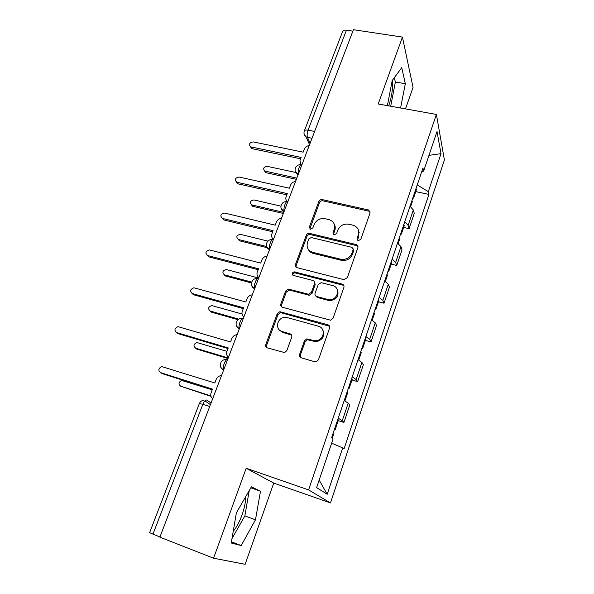 <?xml version="1.0" encoding="UTF-8"?>
<svg xmlns="http://www.w3.org/2000/svg" width="594" height="594" viewBox="0 0 594 594"><rect width="100%" height="100%" fill="white"/><g stroke="black" fill="none" stroke-linecap="round" stroke-linejoin="round"><path stroke-width="0.89" d="M358.345 240.644L360.803 239.33L370.077 212.956L368.763 210.053L322.252 199.599C320.678 199.398 319.542 200.015 318.852 201.433L309.318 227.138L310.447 229.269L312.852 227.977L314.092 224.621C316.327 220.01 319.98 218.035 325.067 218.711L329.403 219.728C333.821 221.503 335.424 224.71 334.214 229.351L332.989 232.744L334.155 234.897L336.59 233.598L337.815 230.197C340.035 225.534 343.733 223.544 348.916 224.235L353.4 225.297C357.878 227.116 359.519 230.361 358.338 235.024L357.128 238.461L358.345 240.644M392.434 80.227C393.05 87.957 391.854 96.347 388.847 105.39L388.676 105.866M245.664 496.747C245.708 501.848 244.505 507.892 242.055 514.887C239.501 521.866 236.561 527.353 233.227 531.34M299.606 354.358C299.183 356.036 299.747 357.187 301.299 357.826L314.783 361.768L316.364 361.768L318.421 359.838L329.566 328.148C329.974 326.492 329.395 325.363 327.836 324.755L279.856 311.694L277.25 313.662L265.808 344.505C265.37 346.154 265.904 347.29 267.404 347.906L284.615 352.584L286.835 350.638L291.713 337.214C292.137 335.565 291.587 334.437 290.065 333.828L282.202 331.593C274.68 329.833 276.871 317.731 284.712 317.374L287.34 317.604L318.347 326.203C325.623 327.814 324.458 339.397 316.84 340.548L313.29 340.421L306.771 338.877L304.455 340.845L299.606 354.358L300.304 355.175L300.453 357.402M308.583 489.909L246.176 468.235L213.565 558.197L159.883 537.169L353.423 29.7L402.442 37.095L378.2 103.98L436.397 114.442L308.583 489.909L330.487 502.918L444.401 160.009L436.397 114.442M343.755 279.596L347.312 277.702L357.87 247.683C358.241 246.116 357.662 245.07 356.125 244.535L309.704 233.427C308.13 233.227 306.994 233.843 306.304 235.283L295.456 264.538C295.047 266.09 295.589 267.144 297.067 267.686L343.755 279.596M343.911 287.37L333.063 318.213L330.568 320.203L282.44 307.261C280.94 306.682 280.405 305.591 280.828 303.987L285.625 291.06L288.454 289.1L308.642 294.26L311.434 292.285L314.545 283.694C314.946 282.105 314.389 281.029 312.882 280.472L293.377 275.423C291.55 273.879 291.877 272.683 294.349 271.844L342.166 284.103C343.718 284.675 344.297 285.766 343.911 287.37M405.487 108.888L413.045 87.422L402.442 37.095M213.565 558.197L245.136 564.3L273.737 483.078L330.487 502.918M159.949 536.991L149.614 532.692L199.332 403.593L202.821 404.299L152.933 534.251M304.38 130.806L342.597 31.556C343.028 30.376 344.312 29.915 346.443 30.16L308.048 130.175C307.061 133.115 306.875 135.543 307.506 137.444L310.12 143.236M352.873 31.14L346.443 30.16M404.774 221.74L408.137 225.378L413.327 209.972L410.023 206.244M413.327 209.972L414.263 213.372L409.11 228.668L403.63 227.42M408.137 225.378L409.11 228.668M359.214 232.425L358.798 232.328M335.187 226.804L334.697 226.693M391.208 264.13L396.733 265.473L402.004 249.792L400.957 246.651L397.527 243.139M392.144 259.029L395.634 262.451L396.733 265.473M378.467 301.767L384.028 303.215L389.441 287.132L388.276 284.274L384.712 280.977M379.187 297.282L382.811 300.482L384.028 303.215M365.399 340.369L371.005 341.929L376.559 325.43L375.26 322.869L371.554 319.802M365.889 336.538L369.654 339.501L371.005 341.929M351.99 379.982L357.64 381.652L363.335 364.723L361.909 362.474L358.056 359.652M352.242 376.834L356.155 379.551L357.64 381.652M338.231 420.641L343.919 422.431L349.769 405.049L348.203 403.133L344.201 400.571M338.224 418.213L342.293 420.663L343.919 422.431M421.718 171.718L423.648 171.102L437.021 131.541L441.015 153.646L428.304 191.676L417.248 184.92M331.645 443.169L342.693 447.906L343.963 449.094L428.92 194.409L428.304 191.676M342.693 447.906L327.205 494.253L316.624 487.607L333.086 438.914L331.66 437.585L422.958 168.065L423.648 171.102M400.579 108.004L405.316 83.702L401.737 67.679L392.211 80.524L387.399 105.635M246.176 468.235L273.737 483.078M241.201 545.552L255.472 519.817L260.506 491.223L251.381 486.835L236.375 512.83L231.237 542.99L241.201 545.552L231.437 541.825M415.748 191.61L428.92 194.409M441.015 153.646L428.972 155.353M319.164 480.093L327.205 494.253M390.711 106.229L395.374 82.017L394.319 77.673M395.374 82.017L405.316 83.702M231.987 538.587L244.854 515.904L249.235 490.555M244.854 515.904L255.472 519.817M250.831 487.785L260.506 491.223M357.529 240.206L358.835 236.167L358.434 230.093M334.244 224.138C335.372 226.099 335.551 228.222 334.778 230.502L333.449 234.548M370.211 211.999L368.792 211.122L322.839 200.809C321.265 200.616 320.136 201.225 319.453 202.643L309.845 228.994M357.982 246.48L356.63 245.649L310.335 234.556C308.761 234.355 307.633 234.972 306.942 236.405L296.139 265.585L296.079 267.174M353.207 249.562L351.99 247.356L311.249 237.541L308.843 238.84L307.521 242.419C306.229 247.327 307.974 250.646 312.741 252.353L341.55 259.422C346.465 259.704 349.925 257.64 351.915 253.222L353.207 249.562L353.72 250.668L353.311 248.893M308.345 249.435C309.363 251.477 311.033 252.814 313.372 253.438L312.741 252.353M353.72 250.668L352.435 254.314C350.453 258.724 347.007 260.781 342.099 260.491L313.372 253.438M314.597 282.076L315.176 284.704L312.08 293.265L309.296 295.24L289.827 290.176L289.159 290.087L286.338 292.04L281.563 304.93L281.593 306.846M343.978 285.863L342.723 285.12L295.032 272.869C293.547 273.002 292.82 273.775 292.857 275.193M327.725 299.421L329.922 299.666C338.194 299.725 340.555 287.214 332.64 285.588L321.109 282.67L318.184 284.645L315.08 293.25C314.672 294.854 315.236 295.938 316.758 296.517L327.725 299.421L328.319 300.393L330.516 300.638C337.221 298.982 339.404 295.181 337.08 289.233M315.681 295.931L317.389 297.49L316.758 296.517M328.319 300.393L317.389 297.49M322.438 329.321C325.326 334.868 323.678 338.892 317.478 341.409L313.936 341.275L307.44 339.738L305.13 341.699L300.304 355.175M279.366 329.96L282.944 332.469L282.202 331.593M291.617 335.113L282.944 332.469M329.551 326.284L280.591 312.615L277.992 314.582L266.602 345.337L266.758 347.609M411.976 200.49L412.251 201.96M295.612 172.453L267.181 166.335C263.61 166.966 262.778 168.533 264.694 171.05L296.822 178.103M413.298 196.577L413.654 197.802L412.533 198.834M416.097 188.328L416.349 189.835M296.361 179.321L266.119 172.735L264.382 170.872M309.236 145.56C306.86 145.909 305.212 147.126 304.284 149.205L303.148 152.168L253.244 141.899C249.495 142.582 248.611 144.223 250.609 146.829L301.136 157.425L300 160.402L300.779 164.776M300.616 158.798L252.146 148.678L250.341 146.681M399.643 236.895L399.962 238.253M280.865 206.148L253.965 199.948C250.185 200.698 249.435 202.346 251.708 204.885L283.754 212.37M401.002 232.885L401.396 234.021L400.311 234.92M403.868 224.428L404.172 225.817M283.338 213.461L252.91 206.356L251.203 204.633M386.991 274.228L387.37 275.46M267.879 241.127L240.436 234.348C236.464 235.239 235.796 236.954 238.409 239.486L266.58 246.51M388.387 270.114L388.825 271.154L387.778 271.926M391.327 261.442L391.684 262.711M267.211 247.728L239.389 240.778L238.409 239.486M295.537 181.467C293.146 181.801 291.476 183.034 290.525 185.165L289.36 188.201L239.137 177.042C235.165 177.858 234.363 179.581 236.731 182.217L287.296 193.592L286.13 196.651C285.469 198.619 285.863 200.26 287.318 201.574M287.043 201.611L286.865 201.143M286.828 194.832L238.046 183.85L236.263 181.994M281.497 218.302C279.076 218.614 277.383 219.862 276.41 222.052L275.222 225.163L224.666 213.068C220.493 214.026 219.773 215.822 222.505 218.451L273.106 230.695L271.904 233.828C271.176 236.093 271.71 237.897 273.507 239.241M272.683 231.794L223.589 219.891L222.505 218.451M374.02 312.526L374.45 313.625M258.702 278.051L226.277 269.52C222.49 270.641 221.896 272.416 224.51 274.844L251.633 282.068M375.453 308.301L375.935 309.244L374.918 309.868M378.467 299.406L378.875 300.549M251.411 282.922L225.542 276.024L223.96 274.628M360.714 351.819L361.197 352.784M242.048 314.003L211.761 305.568C208.182 306.92 207.685 308.746 210.261 311.056L238.877 319.178M362.177 347.483L362.711 348.322L361.731 348.797M365.273 338.35L365.741 339.367M238.046 319.713L211.36 312.132L209.882 310.914M347.052 392.144L347.594 392.968M226.938 351.344L196.896 342.538C193.533 344.089 193.124 345.96 195.671 348.166L228.215 357.996M348.559 387.704L349.131 388.424L348.203 388.751M351.73 378.326L352.257 379.202M228.007 358.546L196.829 349.116L195.493 348.106M267.085 256.081C264.642 256.378 262.927 257.648 261.932 259.882L260.707 263.083L209.519 249.94C205.531 251.143 204.9 253.007 207.618 255.531L258.538 268.755L257.306 271.97C256.556 274.302 257.083 276.165 258.887 277.576M258.175 269.706L208.769 256.853L207.106 255.338M252.294 294.862C249.836 295.136 248.092 296.421 247.074 298.715L245.819 301.997L193.963 287.793C190.191 289.233 189.649 291.149 192.345 293.555L243.592 307.818L242.33 311.122C241.55 313.513 242.07 315.444 243.882 316.921M243.288 308.613L193.57 294.758L192.003 293.436M307.454 339.731L306.771 338.877M237.11 334.667L236.761 334.689C234.437 335.068 232.789 336.36 231.823 338.58L230.531 341.951L178.014 326.655C174.465 328.304 174.02 330.279 176.678 332.573L228.244 347.928L226.945 351.321C226.151 353.772 226.656 355.769 228.475 357.313M228.007 348.552L177.977 333.642L176.544 332.536M333.019 433.561L333.628 434.229M212.207 389.842L181.69 380.45C178.534 382.172 178.207 384.088 180.71 386.197L210.863 395.879M334.571 428.994L335.202 429.596L334.311 429.759M337.83 419.364L338.417 420.092M210.981 396.354L180.814 386.263M221.525 375.542L220.515 375.675C218.466 376.217 217.01 377.494 216.157 379.514L214.835 382.974L161.679 366.572C158.338 368.399 157.982 370.418 160.595 372.624L212.481 389.122L211.152 392.604C210.328 395.121 210.825 397.193 212.645 398.812M212.31 389.567L161.969 373.559L160.788 372.757M211.048 402.999L206.875 400.133C205.576 399.651 204.225 401.039 202.821 404.299L209.704 406.541M311.991 138.343L305.999 136.872L304.143 134.133M356.155 379.551L361.909 362.474M369.654 339.501L375.26 322.869M382.811 300.482L388.276 284.274M395.634 262.451L400.957 246.651M342.293 420.663L348.203 403.133M301.878 164.842C300.297 162.853 297.297 170.693 298.374 174.049M298.195 174.51L295.211 171.25M287.8 201.767C286.108 199.978 283.026 208.019 284.199 211.204M273.351 239.649C271.54 238.083 268.384 246.339 269.654 249.339M258.516 278.534C256.593 277.198 253.348 285.677 254.722 288.491M243.288 318.466C241.238 317.367 237.904 326.076 239.389 328.69M227.643 359.481C225.46 358.642 222.037 367.589 223.641 369.988C218.295 367.938 219.802 359.689 225.505 359.563M284.036 211.635L281.081 208.397M269.505 249.725L266.587 246.54M254.596 288.825L251.722 285.729M239.278 328.979L236.479 326.002M223.552 370.225L220.849 367.411M314.612 131.46L308.048 130.175C305.88 129.811 304.625 130.101 304.284 131.059C303.571 133.331 304.143 135.269 305.999 136.872L309.563 144.706M206.267 399.977L206.875 400.133M358.835 236.167L358.338 235.024M333.553 233.88L332.989 232.744M334.778 230.502L334.214 229.351M309.949 228.289L309.318 227.138M319.453 202.643L318.852 201.433M322.839 200.809L322.252 199.599M368.792 211.122L368.332 209.912M357.625 239.59L357.128 238.461M296.139 265.585L295.456 264.538M306.942 236.405L306.304 235.283M310.372 234.563L309.741 233.435M356.63 245.649L356.125 244.535M341.208 260.321L340.659 259.244M352.435 254.314L351.915 253.222M281.563 304.93L280.828 303.987M286.338 292.04L285.625 291.06M289.827 290.176L289.122 289.189M308.561 295.151L307.907 294.171M312.08 293.265L311.434 292.285M315.176 284.704L314.545 283.694M295.367 272.921L294.676 271.896M342.723 285.12L342.166 284.103M305.13 341.699L304.455 340.845M308.717 339.79L308.048 338.936M313.936 341.275L313.29 340.421M290.778 334.697L290.065 333.828M266.602 345.337L265.808 344.505M277.992 314.582L277.25 313.662M281.504 312.704L280.762 311.783M328.437 325.661L327.836 324.755M266.119 172.735L265.251 171.243M251.188 147.03L252.146 148.678M252.91 206.356L251.99 204.967M237.021 182.299L238.046 183.85M225.542 276.024L224.51 274.844M211.36 312.132L210.261 311.056M196.829 349.116L195.671 348.166M207.618 255.531L208.769 256.853M192.345 293.555L193.57 294.758M176.678 332.573L177.977 333.642M181.942 387.028L180.71 386.197M160.595 372.624L161.969 373.559M300.779 164.783C295.367 164.033 292.79 171.748 297.624 174.302L297.995 175.03M286.731 201.76C280.888 200.891 278.534 209.452 284.043 211.62M272.327 239.694C266.372 238.743 263.914 247.438 269.542 249.636M257.551 278.623C251.492 277.576 248.901 286.434 254.655 288.677M241.825 318.533C235.877 317.998 233.769 326.618 239.36 328.779M203.779 400.111C201.685 400.519 200.215 401.655 199.354 403.526M204.848 400.839L210.424 404.633M369.223 211.256L368.763 210.053M310.335 234.556L309.704 233.427M342.099 260.491L341.55 259.422M289.159 290.087L288.454 289.1M309.296 295.24L308.642 294.26M295.032 272.869L294.349 271.844M330.516 300.638L329.922 299.666M317.478 341.409L316.84 340.548M280.591 312.615L279.856 311.694M412.333 201.708L410.647 206.697M416.439 189.575L413.654 197.802M265.563 172.542L264.694 171.05M250.609 146.829L251.566 148.485M400.044 238.023L398.166 243.57M404.254 225.586L401.396 234.021M252.628 206.274L251.708 204.885M387.436 275.26L385.365 281.393M391.758 262.503L388.825 271.154M236.731 182.217L237.756 183.761M374.51 313.454L372.23 320.203M378.942 300.364L375.935 309.244M361.249 352.636L358.746 360.031M365.793 339.211L362.711 348.322M347.631 392.857L344.906 400.928M352.301 379.076L349.131 388.424M333.657 434.147L332.291 438.179M338.446 419.995L335.202 429.596"/></g></svg>
